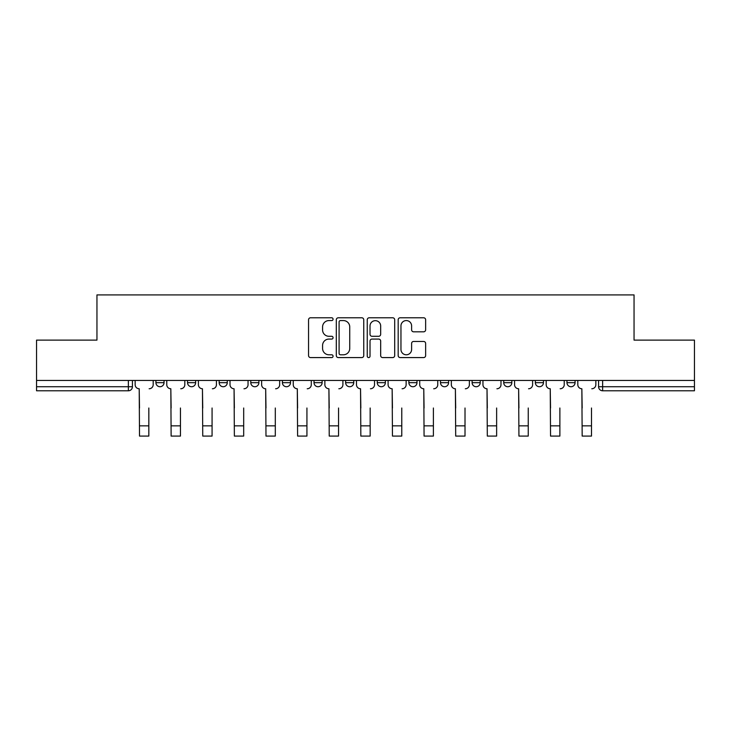 <?xml version="1.0" encoding="UTF-8"?>
<svg xmlns="http://www.w3.org/2000/svg" width="731" height="731" viewBox="0 0 731 731"><rect width="100%" height="100%" fill="white"/><g stroke="black" fill="none" stroke-linecap="round" stroke-linejoin="round"><path stroke-width="1.1" d="M333.071 319.182A1.389 1.389 0 0 0 331.682 317.784L310.538 317.784A1.992 1.992 0 0 0 308.555 319.776L308.555 355.586A1.992 1.992 0 0 0 310.538 357.578L331.682 357.578A1.389 1.389 0 0 0 333.071 356.18A1.389 1.389 0 0 0 331.682 354.791L328.941 354.791A6.369 6.369 0 0 1 322.581 348.422L322.581 345.443A6.369 6.369 0 0 1 328.941 339.074L331.682 339.074A1.389 1.389 0 0 0 333.071 337.685A1.389 1.389 0 0 0 331.682 336.287L328.941 336.287A6.369 6.369 0 0 1 322.581 329.928L322.581 326.94A6.369 6.369 0 0 1 328.941 320.571L331.682 320.571A1.389 1.389 0 0 0 333.071 319.182M472.107 380.449L472.107 382.678L480.221 382.678A4.057 4.057 0 0 1 476.164 386.726A4.057 4.057 0 0 1 472.107 382.678L472.107 380.449M440.491 380.449L440.491 382.678L448.596 382.678A4.057 4.057 0 0 1 444.549 386.726A4.057 4.057 0 0 1 440.491 382.678L440.491 380.449M282.404 382.678L282.404 380.449L282.404 382.678A4.057 4.057 0 0 0 286.451 386.726A4.057 4.057 0 0 1 282.404 382.678L290.509 382.678A4.057 4.057 0 0 1 286.451 386.726A4.057 4.057 0 0 0 290.509 382.678A4.057 4.057 0 0 1 286.451 386.726M219.163 380.449L219.163 382.678L227.268 382.678A4.057 4.057 0 0 1 223.22 386.726A4.057 4.057 0 0 1 219.163 382.678L219.163 380.449M187.547 382.678L187.547 380.449L187.547 382.678A4.057 4.057 0 0 0 191.604 386.726A4.057 4.057 0 0 1 187.547 382.678L195.652 382.678A4.057 4.057 0 0 1 191.604 386.726A4.057 4.057 0 0 0 195.652 382.678A4.057 4.057 0 0 1 191.604 386.726M155.931 382.678L155.931 380.449L155.931 382.678A4.057 4.057 0 0 0 159.979 386.726A4.057 4.057 0 0 1 155.931 382.678L164.036 382.678A4.057 4.057 0 0 1 159.979 386.726A4.057 4.057 0 0 0 164.036 382.678A4.057 4.057 0 0 1 159.979 386.726M423.642 331.81A1.992 1.992 0 0 0 425.634 329.827L425.634 319.776A1.992 1.992 0 0 0 423.642 317.784L400.168 317.784A1.992 1.992 0 0 0 398.176 319.776L398.176 355.586A1.992 1.992 0 0 0 400.168 357.578L423.642 357.578A1.992 1.992 0 0 0 425.634 355.586L425.634 343.451A1.992 1.992 0 0 0 423.642 341.459L413.591 341.459A1.992 1.992 0 0 0 411.608 343.451L411.608 349.473A5.318 5.318 0 0 1 406.281 354.791A5.318 5.318 0 0 1 400.963 349.473L400.963 325.898A5.318 5.318 0 0 1 406.281 320.571A5.318 5.318 0 0 1 411.608 325.898L411.608 329.827A1.992 1.992 0 0 0 413.591 331.81L423.642 331.81M36.55 380.449L36.55 340.116L96.949 340.116L96.949 294.913L634.051 294.913L634.051 340.116L694.45 340.116L694.45 380.449L36.55 380.449L36.55 386.726L132.421 386.726L132.421 380.449M363.755 319.776A1.992 1.992 0 0 0 361.772 317.784L338.298 317.784A1.992 1.992 0 0 0 336.306 319.776L336.306 355.586A1.992 1.992 0 0 0 338.298 357.578L361.772 357.578A1.992 1.992 0 0 0 363.755 355.586L363.755 319.776M369.228 317.784L392.702 317.784A1.992 1.992 0 0 1 394.694 319.776L394.694 355.586A1.992 1.992 0 0 1 392.702 357.578L382.66 357.578A1.992 1.992 0 0 1 380.668 355.586L380.668 341.066A1.992 1.992 0 0 0 378.676 339.074L372.015 339.074A1.992 1.992 0 0 0 370.023 341.066L370.023 356.18A1.389 1.389 0 0 1 368.634 357.578A1.389 1.389 0 0 1 367.245 356.18L367.245 319.776A1.992 1.992 0 0 1 369.228 317.784M598.579 380.449L598.579 386.726L694.45 386.726L694.45 390.783L602.636 390.783A4.057 4.057 0 0 1 598.579 386.726M694.45 380.449L694.45 386.726M128.364 380.449L128.364 390.783A4.057 4.057 0 0 0 132.421 386.726A4.057 4.057 0 0 1 128.364 390.783L36.55 390.783L36.55 386.726M575.069 380.449L575.069 382.678A4.057 4.057 0 0 1 571.021 386.726A4.057 4.057 0 0 1 566.964 382.678A4.057 4.057 0 0 0 571.021 386.726M566.964 380.449L566.964 382.678L575.069 382.678M543.453 380.449L543.453 382.678A4.057 4.057 0 0 1 539.396 386.726A4.057 4.057 0 0 1 535.348 382.678L543.453 382.678L543.453 380.449M535.348 380.449L535.348 382.678M511.837 380.449L511.837 382.678A4.057 4.057 0 0 1 507.78 386.726A4.057 4.057 0 0 1 503.732 382.678L511.837 382.678A4.057 4.057 0 0 1 507.78 386.726A4.057 4.057 0 0 0 511.837 382.678L511.837 380.449M503.732 380.449L503.732 382.678M480.221 380.449L480.221 382.678M448.596 380.449L448.596 382.678L448.596 380.449M416.981 380.449L416.981 382.678A4.057 4.057 0 0 1 412.924 386.726A4.057 4.057 0 0 1 408.876 382.678L416.981 382.678L416.981 380.449M408.876 380.449L408.876 382.678M385.365 380.449L385.365 382.678A4.057 4.057 0 0 1 381.308 386.726A4.057 4.057 0 0 1 377.26 382.678L385.365 382.678A4.057 4.057 0 0 1 381.308 386.726A4.057 4.057 0 0 0 385.365 382.678M377.26 380.449L377.26 382.678M353.74 380.449L353.74 382.678A4.057 4.057 0 0 1 349.692 386.726A4.057 4.057 0 0 1 345.635 382.678L353.74 382.678M345.635 380.449L345.635 382.678M322.124 380.449L322.124 382.678A4.057 4.057 0 0 1 318.076 386.726A4.057 4.057 0 0 1 314.019 382.678L322.124 382.678A4.057 4.057 0 0 1 318.076 386.726A4.057 4.057 0 0 0 322.124 382.678M314.019 380.449L314.019 382.678M290.509 380.449L290.509 382.678M258.893 380.449L258.893 382.678A4.057 4.057 0 0 1 254.836 386.726A4.057 4.057 0 0 1 250.779 382.678L258.893 382.678A4.057 4.057 0 0 1 254.836 386.726A4.057 4.057 0 0 0 258.893 382.678L258.893 380.449M250.779 380.449L250.779 382.678M227.268 380.449L227.268 382.678A4.057 4.057 0 0 1 223.22 386.726A4.057 4.057 0 0 0 227.268 382.678L227.268 380.449M195.652 380.449L195.652 382.678L195.652 380.449M164.036 380.449L164.036 382.678L164.036 380.449M340.482 320.571A1.389 1.389 0 0 0 339.093 321.969L339.093 353.402A1.389 1.389 0 0 0 340.482 354.791L343.369 354.791A6.369 6.369 0 0 0 349.738 348.422L349.738 326.94A6.369 6.369 0 0 0 343.369 320.571L340.482 320.571M380.668 325.999A5.318 5.318 0 0 0 375.35 320.671A5.318 5.318 0 0 0 370.023 325.999L370.023 334.305A1.992 1.992 0 0 0 372.015 336.287L378.676 336.287A1.992 1.992 0 0 0 380.668 334.305L380.668 325.999M135.153 384.707L135.153 380.449L135.153 384.707A4.057 4.057 0 0 0 139.21 388.755L139.511 408.008M139.21 388.755L139.511 436.087L148.832 436.087L148.832 408.008M153.19 384.707L153.19 380.449L153.19 384.707A4.057 4.057 0 0 1 149.142 388.755M166.769 384.707L166.769 380.449L166.769 384.707A4.057 4.057 0 0 0 170.826 388.755L171.127 408.008M170.826 388.755L171.127 436.087L180.456 436.087L180.456 408.008M184.815 384.707L184.815 380.449L184.815 384.707A4.057 4.057 0 0 1 180.758 388.755M198.393 384.707L198.393 380.449L198.393 384.707A4.057 4.057 0 0 0 202.441 388.755L202.752 408.008M202.441 388.755L202.752 436.087L212.072 436.087L212.072 408.008M216.431 384.707L216.431 380.449L216.431 384.707A4.057 4.057 0 0 1 212.374 388.755M230.009 384.707L230.009 380.449L230.009 384.707A4.057 4.057 0 0 0 234.066 388.755L234.368 408.008M234.066 388.755L234.368 436.087L243.688 436.087L243.688 408.008M248.047 384.707L248.047 380.449L248.047 384.707A4.057 4.057 0 0 1 243.99 388.755M261.625 384.707L261.625 380.449L261.625 384.707A4.057 4.057 0 0 0 265.682 388.755L265.983 408.008M265.682 388.755L265.983 436.087L275.304 436.087L275.304 408.008M279.662 384.707L279.662 380.449L279.662 384.707A4.057 4.057 0 0 1 275.614 388.755M293.241 384.707L293.241 380.449L293.241 384.707A4.057 4.057 0 0 0 297.298 388.755L297.599 408.008M297.298 388.755L297.599 436.087L306.929 436.087L306.929 408.008M311.287 384.707L311.287 380.449L311.287 384.707A4.057 4.057 0 0 1 307.23 388.755M324.866 384.707L324.866 380.449L324.866 384.707A4.057 4.057 0 0 0 328.913 388.755L329.224 408.008M328.913 388.755L329.224 436.087L338.544 436.087L338.544 408.008M342.903 384.707L342.903 380.449L342.903 384.707A4.057 4.057 0 0 1 338.846 388.755M356.481 384.707L356.481 380.449L356.481 384.707A4.057 4.057 0 0 0 360.538 388.755L360.84 408.008M360.538 388.755L360.84 436.087L370.16 436.087L370.16 408.008M374.519 384.707L374.519 380.449L374.519 384.707A4.057 4.057 0 0 1 370.462 388.755M388.097 384.707L388.097 380.449L388.097 384.707A4.057 4.057 0 0 0 392.154 388.755L392.456 408.008M392.154 388.755L392.456 436.087L401.776 436.087L401.776 408.008M406.134 384.707L406.134 380.449L406.134 384.707A4.057 4.057 0 0 1 402.087 388.755M419.713 384.707L419.713 380.449L419.713 384.707A4.057 4.057 0 0 0 423.77 388.755L424.071 408.008M423.77 388.755L424.071 436.087L433.401 436.087L433.401 408.008M437.759 384.707L437.759 380.449L437.759 384.707A4.057 4.057 0 0 1 433.702 388.755M451.338 384.707L451.338 380.449L451.338 384.707A4.057 4.057 0 0 0 455.386 388.755L455.696 408.008M455.386 388.755L455.696 436.087L465.017 436.087L465.017 408.008M469.375 384.707L469.375 380.449L469.375 384.707A4.057 4.057 0 0 1 465.318 388.755M482.953 384.707L482.953 380.449L482.953 384.707A4.057 4.057 0 0 0 487.01 388.755L487.312 408.008M487.01 388.755L487.312 436.087L496.632 436.087L496.632 408.008M500.991 384.707L500.991 380.449L500.991 384.707A4.057 4.057 0 0 1 496.934 388.755M514.569 384.707L514.569 380.449L514.569 384.707A4.057 4.057 0 0 0 518.626 388.755L518.928 408.008M518.626 388.755L518.928 436.087L528.248 436.087L528.248 408.008M532.607 384.707L532.607 380.449L532.607 384.707A4.057 4.057 0 0 1 528.559 388.755M546.185 384.707L546.185 380.449L546.185 384.707A4.057 4.057 0 0 0 550.242 388.755L550.544 408.008M550.242 388.755L550.544 436.087L559.873 436.087L559.873 408.008M564.231 384.707L564.231 380.449L564.231 384.707A4.057 4.057 0 0 1 560.174 388.755M577.81 384.707L577.81 380.449L577.81 384.707A4.057 4.057 0 0 0 581.858 388.755L582.168 408.008M581.858 388.755L582.168 436.087L591.489 436.087L591.489 408.008M595.847 384.707L595.847 380.449L595.847 384.707A4.057 4.057 0 0 1 591.79 388.755M602.636 380.449L602.636 390.783M148.832 425.844L139.511 425.844M180.456 425.844L171.127 425.844M212.072 425.844L202.752 425.844M243.688 425.844L234.368 425.844M275.304 425.844L265.983 425.844M306.929 425.844L297.599 425.844M338.544 425.844L329.224 425.844M370.16 425.844L360.84 425.844M401.776 425.844L392.456 425.844M433.401 425.844L424.071 425.844M465.017 425.844L455.696 425.844M496.632 425.844L487.312 425.844M528.248 425.844L518.928 425.844M559.873 425.844L550.544 425.844M591.489 425.844L582.168 425.844"/></g></svg>
